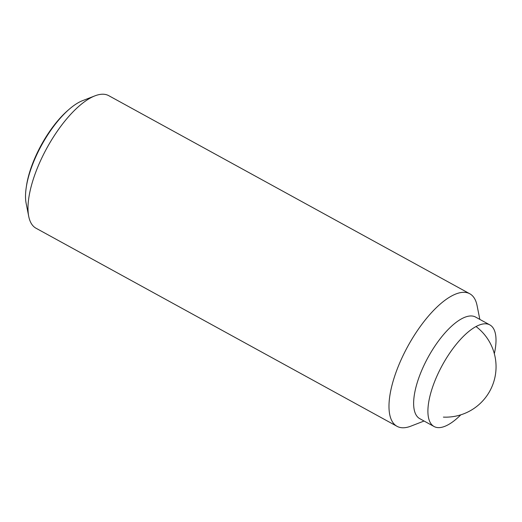 <?xml version="1.0" encoding="UTF-8"?>
<svg xmlns="http://www.w3.org/2000/svg" width="522" height="522" viewBox="0 0 522 522"><rect width="100%" height="100%" fill="white"/><g stroke="black" fill="none" stroke-linecap="round" stroke-linejoin="round"><path stroke-width="0.78" d="M424.066 421.026L410.951 426.122A75.599 29.056 -61.2 0 1 402.41 427.766A75.599 29.056 -61.2 0 1 397.046 426.324L36.031 228.238A75.599 29.056 -61.2 0 1 28.73 216.402A75.599 29.056 -61.2 0 1 46.928 147.98A75.599 29.056 -61.2 0 1 94.86 95.878A75.599 29.056 -61.2 0 1 103.402 94.234A75.599 29.056 -61.2 0 1 108.765 95.676L469.78 293.762A75.599 29.056 -61.2 0 1 477.082 305.598L479.829 319.399M94.86 95.878L82.496 100.681A64.421 24.756 118.8 0 0 69.178 109.268A64.421 24.756 118.8 0 0 36.266 155.778A64.421 24.756 118.8 0 0 26.224 187.548A64.421 24.756 118.8 0 0 26.139 203.391L28.73 216.402M397.046 426.324A75.599 29.056 -61.2 0 1 404.661 352.311A75.599 29.056 -61.2 0 1 464.417 292.32A75.599 29.056 -61.2 0 1 469.78 293.762M460.809 414.827A57.962 22.276 -61.2 0 1 438.199 427.629A57.962 22.276 -61.2 0 1 434.089 426.526L419.812 418.69A57.962 22.276 -61.2 0 1 425.652 361.948A57.962 22.276 -61.2 0 1 471.464 315.96A57.962 22.276 -61.2 0 1 475.575 317.063L489.851 324.899A57.962 22.276 -61.2 0 1 494.334 353.72M434.089 426.526A57.962 22.276 -61.2 0 1 439.929 369.778A57.962 22.276 -61.2 0 1 485.741 323.79A57.962 22.276 -61.2 0 1 489.851 324.899M26.224 187.548L26.498 185.741A61.955 23.81 -61.2 0 1 36.155 155.191A61.955 23.81 -61.2 0 1 67.801 110.462L69.178 109.268M443.393 417.111A50.399 50.399 0 0 0 476.012 326.531"/></g></svg>
